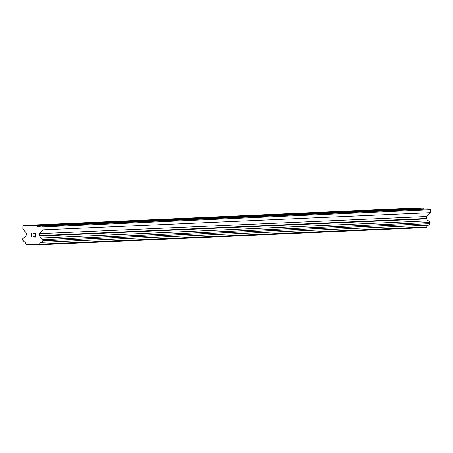 <?xml version="1.0" encoding="UTF-8"?>
<svg xmlns="http://www.w3.org/2000/svg" width="453" height="453" viewBox="0 0 453 453"><rect width="100%" height="100%" fill="white"/><g stroke="black" fill="none" stroke-linecap="round" stroke-linejoin="round"><path stroke-width="0.68" d="M411.805 209.161L407.004 209.009L411.805 209.161M390.299 210.118L385.497 209.966L390.299 210.118M368.787 211.07L363.986 210.922L368.787 211.07M347.281 212.027L342.474 211.879L347.281 212.027M325.769 212.984L320.967 212.831L325.769 212.984M304.257 213.935L299.456 213.788L304.257 213.935M282.751 214.892L277.949 214.745L282.751 214.892M261.239 215.849L256.438 215.696L261.239 215.849M239.733 216.806L234.926 216.653L239.733 216.806M218.221 217.757L213.42 217.61L218.221 217.757M196.71 218.714L191.908 218.561L196.71 218.714M175.203 219.671L170.396 219.518L175.203 219.671M153.692 220.622L148.89 220.475L153.692 220.622M132.18 221.579L127.378 221.426L132.18 221.579M110.674 222.536L105.872 222.383L110.674 222.536M89.162 223.488L84.36 223.34L89.162 223.488M67.656 224.445L62.848 224.297L67.656 224.445M46.144 225.401L41.342 225.249L46.144 225.401M424.189 208.992L416.573 208.454L29.4 225.645L36.801 225.934L37.237 226.443L42.52 226.155L43.177 226.919L43.103 229.875L39.417 233.68L39.371 235.651L39.796 236.047A1.925 1.75 -92.5 0 0 41.466 238.006L42.865 239.637L42.837 240.82L41.365 242.344A1.925 1.75 -92.5 0 0 39.598 244.167L39.105 244.773L26.183 244.269L25.719 243.629A1.925 1.75 -92.5 0 0 24.049 241.676L22.65 240.039L22.678 238.856L24.151 237.332A1.925 1.75 -92.5 0 0 25.917 235.509L26.359 235.147L26.41 233.176L22.916 229.093L22.99 226.138L23.681 225.424L26.263 225.526L26.699 226.036L28.941 226.121L29.4 225.645M41.365 242.344L428.538 225.152L430.01 223.629L430.039 222.446L428.64 220.809A1.925 1.75 -92.5 0 1 426.969 218.856L426.545 218.459L426.59 216.489L430.276 212.684L430.35 209.728L429.693 208.958L427.117 208.861L39.943 226.053M428.328 225.158A1.925 1.75 -92.5 0 0 426.771 226.976L39.598 244.167M39.105 244.773L426.279 227.576L426.771 226.976M413.651 208.584L410.854 208.227L23.681 225.424M35.113 236.828L35.153 235.362L35.113 236.828L33.397 236.76L35.113 236.828M35.153 235.113L35.192 233.646L35.158 235.113M35.192 233.646L33.477 233.578L35.192 233.646M33.392 237.004L35.334 237.083L33.392 237.004M33.482 233.335L35.419 233.408L35.328 237.083M31.886 235.985L31.064 236.913M31.014 236.908L31.104 233.238L31.014 236.908M31.246 236.443L31.325 233.244L31.246 236.443M423.974 208.737L36.801 225.934M39.671 226.336L37.237 226.443M429.693 208.958L42.52 226.155M430.35 209.728L43.177 226.919M430.276 212.684L43.103 229.875M426.59 216.489L39.417 233.68M426.545 218.459L39.371 235.651M426.969 218.856L39.796 236.047M428.64 220.809L41.466 238.006M430.039 222.446L42.865 239.637M430.01 223.629L42.837 240.82M413.436 208.329L26.263 225.526M29.128 225.928L26.699 226.036"/></g></svg>
